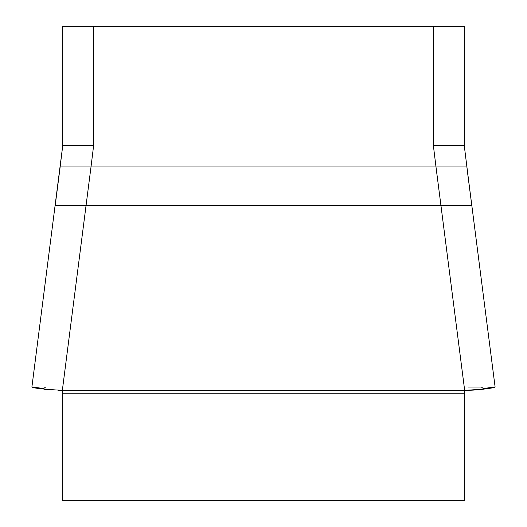 <?xml version="1.0" encoding="UTF-8"?>
<svg xmlns="http://www.w3.org/2000/svg" width="527" height="527" viewBox="0 0 527 527"><rect width="100%" height="100%" fill="white"/><g stroke="black" fill="none" stroke-linecap="round" stroke-linejoin="round"><path stroke-width="0.79" d="M495.077 387.029L495.103 387.022C493.522 388.201 483.371 389.308 464.649 390.329L464.228 390.329L464.228 500.65L62.772 500.65L62.772 390.329L62.351 390.329C43.662 389.308 33.511 388.208 31.897 387.022L43.82 388.511L45.513 387.062M62.772 145.597L62.772 26.35L464.228 26.35L464.228 145.597M93.654 26.35L93.654 145.36L62.772 145.36L31.903 387.022M469.34 186.321L464.228 145.36L433.346 145.36L433.346 26.35M93.654 145.36L91 166.96L436 166.96L433.346 145.36M470.427 390.23L464.662 390.329L440.947 205.556L55.197 205.556L60.15 166.96L91 166.96L62.351 390.329L464.768 390.329M466.85 166.96L436 166.96L440.947 205.556L471.803 205.556L467.554 172.612M472.554 390.145L477.567 389.815M481.665 389.407L486.269 388.774M490.841 387.931L493.753 387.305M468.411 387.062L481.487 387.062L483.18 388.511L495.103 387.022L481.75 389.4L471.29 390.197M61.593 390.329L58.51 390.29M51.606 389.98L44.13 389.262M33.241 387.305L31.897 387.022M437.035 175.254L436 166.96L464.228 166.96M90.446 171.42L91 166.96M62.772 393.188L464.228 393.188M466.876 166.96L495.103 387.022M57.66 186.321L55.17 205.556M62.772 145.36L60.118 166.96"/></g></svg>
